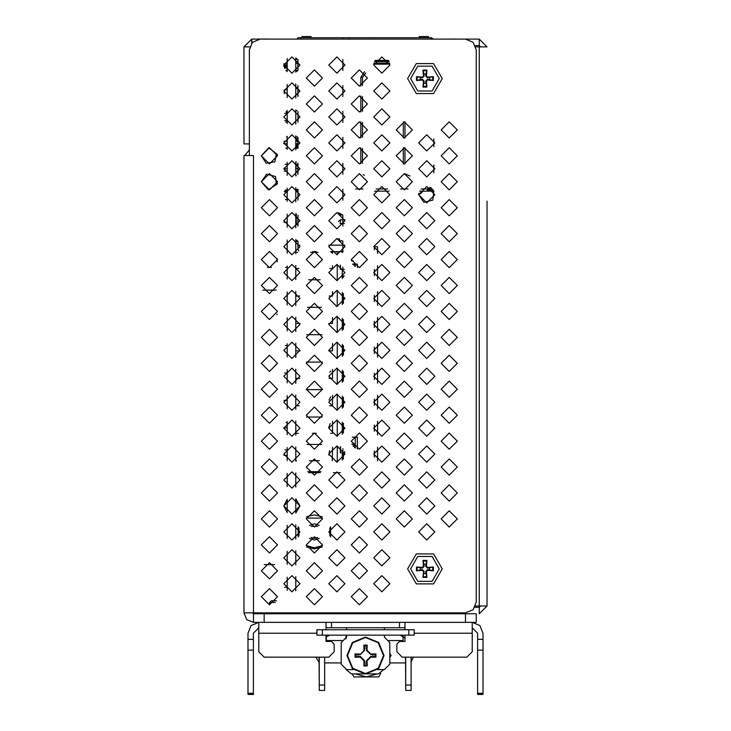 <?xml version="1.0" encoding="UTF-8"?>
<svg xmlns="http://www.w3.org/2000/svg" width="731" height="731" viewBox="0 0 731 731"><rect width="100%" height="100%" fill="white"/><g stroke="black" fill="none" stroke-linecap="round" stroke-linejoin="round"><path stroke-width="1.1" d="M287.155 89.465L284.231 90.004L284.231 93.586M296.722 141.302L296.722 140.014L297.846 139.932L296.722 139.612L297.846 139.475M285.373 66.457L285.373 68.065L285.373 66.192L284.03 66.622M285.373 65.379L284.03 65.379L285.373 65.379L285.373 65.918L285.373 65.379L284.03 65.379L284.03 65.918L284.03 63.771L284.03 65.379L285.922 65.379L285.922 63.771M285.355 66.731L283.984 66.731L285.373 66.622M264.165 622.383L264.165 613.738L253.438 613.738L253.438 622.383L476.265 622.383L476.265 613.738L465.455 613.738L465.455 622.383M243.935 155.557L249.335 155.557L249.335 49.927L252.497 42.288L260.145 39.127L465.455 39.127L473.094 42.288L476.265 49.927L476.265 602.07L473.094 609.709L465.455 612.87L243.935 612.87L243.935 155.557M487.065 201.08L487.065 605.962L475.534 605.962M487.065 451.785L487.065 605.962L479.289 613.738L479.289 607.251L474.94 607.251M244.702 155.557L249.335 149.974L249.335 143.943L243.935 143.943L243.935 46.903L249.764 46.903M475.826 46.903L487.065 46.903L479.289 39.127L251.711 39.127L251.711 43.166M384.415 629.729L384.415 627.783M346.585 627.783L346.585 629.729M414.203 633.192L472.208 633.192L472.208 651.769L472.208 622.383L479.856 625.553L483.017 633.192L483.017 639.342L477.617 639.342L477.617 694.45L483.017 694.45L483.017 639.342M404.947 622.383L404.947 629.729M247.983 693.555L253.383 693.555L253.383 694.45L247.983 694.45L247.983 633.192L251.144 625.553L258.792 622.383L258.792 651.769L264.193 657.169L328.758 657.169L334.158 651.769L334.158 644.203L331.463 641.498L326.053 641.498L326.053 635.138M326.053 629.729L326.053 622.383M253.383 693.555L253.383 633.192L258.792 627.783M408.812 635.138L414.203 635.138L414.203 629.729L316.925 629.729L316.925 635.138L408.812 635.138L408.812 629.729M316.925 635.138L316.952 629.729L316.925 635.138M276.455 600.772L271.256 600.772L269.593 602.426L275.185 602.426M377.607 253.52L377.607 246.74L374.363 246.74L374.363 249.783M340.527 265.307L340.271 269.328L340.271 265.179M351.839 444.174L354.489 444.174L354.489 447.6M344.548 451.502L344.548 452.818L340.271 452.818L340.271 446.723M344.31 269.328L340.527 269.328M365.463 637.542L378.21 642.777L383.528 655.497L378.283 668.244L365.564 673.553L352.817 668.317L347.508 655.597L352.744 642.851L365.463 637.542M442.228 78.564L433.574 93.541L416.286 93.541L407.642 78.564L416.286 63.597L433.574 63.597L442.228 78.564M442.228 568.892L433.574 583.868L416.286 583.868L407.642 568.892L416.286 553.924L433.574 553.924L442.228 568.892M410.612 568.892L417.776 556.492L432.094 556.492L439.249 568.892L432.094 581.291L417.776 581.291L410.612 568.892M410.612 78.564L417.776 66.165L432.094 66.165L439.249 78.564L432.094 90.964L417.776 90.964L410.612 78.564M328.758 505.953L336.863 497.848L344.968 505.953L336.863 514.048L328.758 505.953M261.332 467.045L269.437 458.94L277.542 467.045L269.437 475.15L261.332 467.045M300.012 65.059L291.907 73.164L283.802 65.059L291.907 56.954L300.012 65.059M344.968 65.059L336.863 73.164L328.758 65.059L336.863 56.954L344.968 65.059M389.925 65.059L381.82 73.164L373.715 65.059L381.82 56.954L389.925 65.059M277.542 518.919L269.437 527.024L261.332 518.919L269.437 510.814L277.542 518.919M277.542 492.977L269.437 501.082L261.332 492.977L269.437 484.872L277.542 492.977M277.542 467.045L269.437 475.15L261.332 467.045L269.437 458.94L277.542 467.045M277.542 441.113L269.437 449.218L261.332 441.113L269.437 433.008L277.542 441.113M277.542 415.181L269.437 423.286L261.332 415.181L269.437 407.076L277.542 415.181M277.542 389.239L269.437 397.344L261.332 389.239L269.437 381.134L277.542 389.239M277.542 363.307L269.437 371.412L261.332 363.307L269.437 355.202L277.542 363.307M277.542 337.375L269.437 345.48L261.332 337.375L269.437 329.27L277.542 337.375M277.542 311.443L269.437 319.548L261.332 311.443L269.437 303.338L277.542 311.443M277.542 285.501L269.437 293.606L261.332 285.501L269.437 277.396L277.542 285.501M277.542 259.569L269.437 267.674L261.332 259.569L269.437 251.464L277.542 259.569M277.542 233.637L269.437 241.742L261.332 233.637L269.437 225.532L277.542 233.637M277.542 207.695L269.437 215.8L261.332 207.695L269.437 199.6L277.542 207.695M277.542 181.763L269.437 189.868L261.332 181.763L269.437 173.658L277.542 181.763M277.542 155.831L269.437 163.936L261.332 155.831L269.437 147.726L277.542 155.831M306.28 78.025L314.385 69.92L322.49 78.025L314.385 86.13L306.28 78.025M306.28 103.957L314.385 95.852L322.49 103.957L314.385 112.062L306.28 103.957M351.236 78.025L359.341 69.92L367.446 78.025L359.341 86.13L351.236 78.025M351.236 103.957L359.341 95.852L367.446 103.957L359.341 112.062L351.236 103.957M283.802 90.991L291.907 82.886L300.012 90.991L291.907 99.096L283.802 90.991M283.802 116.933L291.907 108.828L300.012 116.933L291.907 125.038L283.802 116.933M328.758 90.991L336.863 82.886L344.968 90.991L336.863 99.096L328.758 90.991M328.758 116.933L336.863 108.828L344.968 116.933L336.863 125.038L328.758 116.933M373.715 90.991L381.82 82.886L389.925 90.991L381.82 99.096L373.715 90.991M373.715 116.933L381.82 108.828L389.925 116.933L381.82 125.038L373.715 116.933M261.332 544.851L269.437 536.746L277.542 544.851L269.437 552.956L261.332 544.851M277.542 596.715L269.437 604.82L261.332 596.715L269.437 588.61L277.542 596.715M277.542 570.783L269.437 578.888L261.332 570.783L269.437 562.678L277.542 570.783M277.542 544.851L269.437 552.956L261.332 544.851L269.437 536.746L277.542 544.851M322.49 596.715L314.385 604.82L306.28 596.715L314.385 588.61L322.49 596.715M322.49 570.783L314.385 578.888L306.28 570.783L314.385 562.678L322.49 570.783M322.49 544.851L314.385 552.956L306.28 544.851L314.385 536.746L322.49 544.851M367.446 596.715L359.341 604.82L351.236 596.715L359.341 588.61L367.446 596.715M367.446 570.783L359.341 578.888L351.236 570.783L359.341 562.678L367.446 570.783M367.446 544.851L359.341 552.956L351.236 544.851L359.341 536.746L367.446 544.851M300.012 583.749L291.907 591.854L283.802 583.749L291.907 575.644L300.012 583.749M300.012 557.817L291.907 565.922L283.802 557.817L291.907 549.712L300.012 557.817M344.968 583.749L336.863 591.854L328.758 583.749L336.863 575.644L344.968 583.749M344.968 557.817L336.863 565.922L328.758 557.817L336.863 549.712L344.968 557.817M389.925 583.749L381.82 591.854L373.715 583.749L381.82 575.644L389.925 583.749M389.925 557.817L381.82 565.922L373.715 557.817L381.82 549.712L389.925 557.817M373.715 583.749L381.82 575.644L389.925 583.749L381.82 591.854L373.715 583.749M418.662 531.885L426.767 523.78L434.872 531.885L426.767 539.99L418.662 531.885M418.662 505.953L426.767 497.848L434.872 505.953L426.767 514.048L418.662 505.953M418.662 480.011L426.767 471.906L434.872 480.011L426.767 488.116L418.662 480.011M418.662 454.079L426.767 445.974L434.872 454.079L426.767 462.184L418.662 454.079M418.662 428.147L426.767 420.042L434.872 428.147L426.767 436.252L418.662 428.147M418.662 402.205L426.767 394.11L434.872 402.205L426.767 410.31L418.662 402.205M418.662 376.273L426.767 368.168L434.872 376.273L426.767 384.378L418.662 376.273M418.662 350.341L426.767 342.236L434.872 350.341L426.767 358.446L418.662 350.341M418.662 324.409L426.767 316.304L434.872 324.409L426.767 332.514L418.662 324.409M418.662 298.467L426.767 290.362L434.872 298.467L426.767 306.572L418.662 298.467M418.662 272.535L426.767 264.43L434.872 272.535L426.767 280.64L418.662 272.535M418.662 246.603L426.767 238.498L434.872 246.603L426.767 254.708L418.662 246.603M418.662 220.671L426.767 212.566L434.872 220.671L426.767 228.776L418.662 220.671M351.236 570.783L359.341 562.678L367.446 570.783L359.341 578.888L351.236 570.783M351.236 544.851L359.341 536.746L367.446 544.851L359.341 552.956L351.236 544.851M351.236 518.919L359.341 510.814L367.446 518.919L359.341 527.024L351.236 518.919M441.14 518.919L449.245 510.814L457.35 518.919L449.245 527.024L441.14 518.919M441.14 492.977L449.245 484.872L457.35 492.977L449.245 501.082L441.14 492.977M441.14 467.045L449.245 458.94L457.35 467.045L449.245 475.15L441.14 467.045M441.14 441.113L449.245 433.008L457.35 441.113L449.245 449.218L441.14 441.113M441.14 415.181L449.245 407.076L457.35 415.181L449.245 423.286L441.14 415.181M441.14 389.239L449.245 381.134L457.35 389.239L449.245 397.344L441.14 389.239M441.14 363.307L449.245 355.202L457.35 363.307L449.245 371.412L441.14 363.307M441.14 337.375L449.245 329.27L457.35 337.375L449.245 345.48L441.14 337.375M441.14 311.443L449.245 303.338L457.35 311.443L449.245 319.548L441.14 311.443M441.14 285.501L449.245 277.396L457.35 285.501L449.245 293.606L441.14 285.501M441.14 259.569L449.245 251.464L457.35 259.569L449.245 267.674L441.14 259.569M441.14 233.637L449.245 225.532L457.35 233.637L449.245 241.742L441.14 233.637M441.14 207.695L449.245 199.6L457.35 207.695L449.245 215.8L441.14 207.695M441.14 181.763L449.245 173.658L457.35 181.763L449.245 189.868L441.14 181.763M441.14 155.831L449.245 147.726L457.35 155.831L449.245 163.936L441.14 155.831M300.012 531.885L291.907 539.99L283.802 531.885L291.907 523.78L300.012 531.885M300.012 505.953L291.907 514.048L283.802 505.953L291.907 497.848L300.012 505.953M300.012 480.011L291.907 488.116L283.802 480.011L291.907 471.906L300.012 480.011M300.012 454.079L291.907 462.184L283.802 454.079L291.907 445.974L300.012 454.079M300.012 428.147L291.907 436.252L283.802 428.147L291.907 420.042L300.012 428.147M300.012 402.205L291.907 410.31L283.802 402.205L291.907 394.11L300.012 402.205M300.012 376.273L291.907 384.378L283.802 376.273L291.907 368.168L300.012 376.273M300.012 350.341L291.907 358.446L283.802 350.341L291.907 342.236L300.012 350.341M300.012 324.409L291.907 332.514L283.802 324.409L291.907 316.304L300.012 324.409M300.012 298.467L291.907 306.572L283.802 298.467L291.907 290.362L300.012 298.467M300.012 272.535L291.907 280.64L283.802 272.535L291.907 264.43L300.012 272.535M300.012 246.603L291.907 254.708L283.802 246.603L291.907 238.498L300.012 246.603M300.012 220.671L291.907 228.776L283.802 220.671L291.907 212.566L300.012 220.671M300.012 194.729L291.907 202.834L283.802 194.729L291.907 186.624L300.012 194.729M300.012 168.797L291.907 176.902L283.802 168.797L291.907 160.692L300.012 168.797M300.012 142.865L291.907 150.97L283.802 142.865L291.907 134.76L300.012 142.865M344.968 531.885L336.863 539.99L328.758 531.885L336.863 523.78L344.968 531.885M344.968 505.953L336.863 514.048L328.758 505.953L336.863 497.848L344.968 505.953M344.968 480.011L336.863 488.116L328.758 480.011L336.863 471.906L344.968 480.011M344.968 454.079L336.863 462.184L328.758 454.079L336.863 445.974L344.968 454.079M344.968 428.147L336.863 436.252L328.758 428.147L336.863 420.042L344.968 428.147M344.968 402.205L336.863 410.31L328.758 402.205L336.863 394.11L344.968 402.205M344.968 376.273L336.863 384.378L328.758 376.273L336.863 368.168L344.968 376.273M344.968 350.341L336.863 358.446L328.758 350.341L336.863 342.236L344.968 350.341M344.968 324.409L336.863 332.514L328.758 324.409L336.863 316.304L344.968 324.409M344.968 298.467L336.863 306.572L328.758 298.467L336.863 290.362L344.968 298.467M344.968 272.535L336.863 280.64L328.758 272.535L336.863 264.43L344.968 272.535M344.968 246.603L336.863 254.708L328.758 246.603L336.863 238.498L344.968 246.603M344.968 220.671L336.863 228.776L328.758 220.671L336.863 212.566L344.968 220.671M344.968 194.729L336.863 202.834L328.758 194.729L336.863 186.624L344.968 194.729M344.968 168.797L336.863 176.902L328.758 168.797L336.863 160.692L344.968 168.797M344.968 142.865L336.863 150.97L328.758 142.865L336.863 134.76L344.968 142.865M389.925 531.885L381.82 539.99L373.715 531.885L381.82 523.78L389.925 531.885M389.925 505.953L381.82 514.048L373.715 505.953L381.82 497.848L389.925 505.953M389.925 480.011L381.82 488.116L373.715 480.011L381.82 471.906L389.925 480.011M389.925 454.079L381.82 462.184L373.715 454.079L381.82 445.974L389.925 454.079M389.925 428.147L381.82 436.252L373.715 428.147L381.82 420.042L389.925 428.147M389.925 402.205L381.82 410.31L373.715 402.205L381.82 394.11L389.925 402.205M389.925 376.273L381.82 384.378L373.715 376.273L381.82 368.168L389.925 376.273M389.925 350.341L381.82 358.446L373.715 350.341L381.82 342.236L389.925 350.341M389.925 324.409L381.82 332.514L373.715 324.409L381.82 316.304L389.925 324.409M389.925 298.467L381.82 306.572L373.715 298.467L381.82 290.362L389.925 298.467M389.925 272.535L381.82 280.64L373.715 272.535L381.82 264.43L389.925 272.535M389.925 246.603L381.82 254.708L373.715 246.603L381.82 238.498L389.925 246.603M389.925 220.671L381.82 228.776L373.715 220.671L381.82 212.566L389.925 220.671M389.925 194.729L381.82 202.834L373.715 194.729L381.82 186.624L389.925 194.729M389.925 168.797L381.82 176.902L373.715 168.797L381.82 160.692L389.925 168.797M389.925 142.865L381.82 150.97L373.715 142.865L381.82 134.76L389.925 142.865M434.872 531.885L426.767 539.99L418.662 531.885L426.767 523.78L434.872 531.885M434.872 505.953L426.767 514.048L418.662 505.953L426.767 497.848L434.872 505.953M434.872 480.011L426.767 488.116L418.662 480.011L426.767 471.906L434.872 480.011M434.872 454.079L426.767 462.184L418.662 454.079L426.767 445.974L434.872 454.079M434.872 428.147L426.767 436.252L418.662 428.147L426.767 420.042L434.872 428.147M434.872 402.205L426.767 410.31L418.662 402.205L426.767 394.11L434.872 402.205M434.872 376.273L426.767 384.378L418.662 376.273L426.767 368.168L434.872 376.273M434.872 350.341L426.767 358.446L418.662 350.341L426.767 342.236L434.872 350.341M434.872 324.409L426.767 332.514L418.662 324.409L426.767 316.304L434.872 324.409M434.872 298.467L426.767 306.572L418.662 298.467L426.767 290.362L434.872 298.467M434.872 272.535L426.767 280.64L418.662 272.535L426.767 264.43L434.872 272.535M434.872 246.603L426.767 254.708L418.662 246.603L426.767 238.498L434.872 246.603M434.872 220.671L426.767 228.776L418.662 220.671L426.767 212.566L434.872 220.671M434.872 194.729L426.767 202.834L418.662 194.729L426.767 186.624L434.872 194.729M434.872 168.797L426.767 176.902L418.662 168.797L426.767 160.692L434.872 168.797M434.872 142.865L426.767 150.97L418.662 142.865L426.767 134.76L434.872 142.865M322.49 518.919L314.385 527.024L306.28 518.919L314.385 510.814L322.49 518.919M322.49 492.977L314.385 501.082L306.28 492.977L314.385 484.872L322.49 492.977M322.49 467.045L314.385 475.15L306.28 467.045L314.385 458.94L322.49 467.045M322.49 441.113L314.385 449.218L306.28 441.113L314.385 433.008L322.49 441.113M322.49 415.181L314.385 423.286L306.28 415.181L314.385 407.076L322.49 415.181M322.49 389.239L314.385 397.344L306.28 389.239L314.385 381.134L322.49 389.239M322.49 363.307L314.385 371.412L306.28 363.307L314.385 355.202L322.49 363.307M322.49 337.375L314.385 345.48L306.28 337.375L314.385 329.27L322.49 337.375M322.49 311.443L314.385 319.548L306.28 311.443L314.385 303.338L322.49 311.443M322.49 285.501L314.385 293.606L306.28 285.501L314.385 277.396L322.49 285.501M322.49 259.569L314.385 267.674L306.28 259.569L314.385 251.464L322.49 259.569M322.49 233.637L314.385 241.742L306.28 233.637L314.385 225.532L322.49 233.637M322.49 207.695L314.385 215.8L306.28 207.695L314.385 199.6L322.49 207.695M322.49 181.763L314.385 189.868L306.28 181.763L314.385 173.658L322.49 181.763M322.49 155.831L314.385 163.936L306.28 155.831L314.385 147.726L322.49 155.831M322.49 129.899L314.385 138.004L306.28 129.899L314.385 121.794L322.49 129.899M367.446 518.919L359.341 527.024L351.236 518.919L359.341 510.814L367.446 518.919M367.446 492.977L359.341 501.082L351.236 492.977L359.341 484.872L367.446 492.977M367.446 467.045L359.341 475.15L351.236 467.045L359.341 458.94L367.446 467.045M367.446 441.113L359.341 449.218L351.236 441.113L359.341 433.008L367.446 441.113M367.446 415.181L359.341 423.286L351.236 415.181L359.341 407.076L367.446 415.181M367.446 389.239L359.341 397.344L351.236 389.239L359.341 381.134L367.446 389.239M367.446 363.307L359.341 371.412L351.236 363.307L359.341 355.202L367.446 363.307M367.446 337.375L359.341 345.48L351.236 337.375L359.341 329.27L367.446 337.375M367.446 311.443L359.341 319.548L351.236 311.443L359.341 303.338L367.446 311.443M367.446 285.501L359.341 293.606L351.236 285.501L359.341 277.396L367.446 285.501M367.446 259.569L359.341 267.674L351.236 259.569L359.341 251.464L367.446 259.569M367.446 233.637L359.341 241.742L351.236 233.637L359.341 225.532L367.446 233.637M367.446 207.695L359.341 215.8L351.236 207.695L359.341 199.6L367.446 207.695M367.446 181.763L359.341 189.868L351.236 181.763L359.341 173.658L367.446 181.763M367.446 155.831L359.341 163.936L351.236 155.831L359.341 147.726L367.446 155.831M367.446 129.899L359.341 138.004L351.236 129.899L359.341 121.794L367.446 129.899M412.403 518.919L404.298 527.024L396.193 518.919L404.298 510.814L412.403 518.919M412.403 492.977L404.298 501.082L396.193 492.977L404.298 484.872L412.403 492.977M412.403 467.045L404.298 475.15L396.193 467.045L404.298 458.94L412.403 467.045M412.403 441.113L404.298 449.218L396.193 441.113L404.298 433.008L412.403 441.113M412.403 415.181L404.298 423.286L396.193 415.181L404.298 407.076L412.403 415.181M412.403 389.239L404.298 397.344L396.193 389.239L404.298 381.134L412.403 389.239M412.403 363.307L404.298 371.412L396.193 363.307L404.298 355.202L412.403 363.307M412.403 337.375L404.298 345.48L396.193 337.375L404.298 329.27L412.403 337.375M412.403 311.443L404.298 319.548L396.193 311.443L404.298 303.338L412.403 311.443M412.403 285.501L404.298 293.606L396.193 285.501L404.298 277.396L412.403 285.501M412.403 259.569L404.298 267.674L396.193 259.569L404.298 251.464L412.403 259.569M412.403 233.637L404.298 241.742L396.193 233.637L404.298 225.532L412.403 233.637M412.403 207.695L404.298 215.8L396.193 207.695L404.298 199.6L412.403 207.695M412.403 181.763L404.298 189.868L396.193 181.763L404.298 173.658L412.403 181.763M412.403 155.831L404.298 163.936L396.193 155.831L404.298 147.726L412.403 155.831M412.403 129.899L404.298 138.004L396.193 129.899L404.298 121.794L412.403 129.899M457.35 518.919L449.245 527.024L441.14 518.919L449.245 510.814L457.35 518.919M457.35 492.977L449.245 501.082L441.14 492.977L449.245 484.872L457.35 492.977M457.35 467.045L449.245 475.15L441.14 467.045L449.245 458.94L457.35 467.045M457.35 441.113L449.245 449.218L441.14 441.113L449.245 433.008L457.35 441.113M457.35 415.181L449.245 423.286L441.14 415.181L449.245 407.076L457.35 415.181M457.35 389.239L449.245 397.344L441.14 389.239L449.245 381.134L457.35 389.239M457.35 363.307L449.245 371.412L441.14 363.307L449.245 355.202L457.35 363.307M457.35 337.375L449.245 345.48L441.14 337.375L449.245 329.27L457.35 337.375M457.35 311.443L449.245 319.548L441.14 311.443L449.245 303.338L457.35 311.443M457.35 285.501L449.245 293.606L441.14 285.501L449.245 277.396L457.35 285.501M457.35 259.569L449.245 267.674L441.14 259.569L449.245 251.464L457.35 259.569M457.35 233.637L449.245 241.742L441.14 233.637L449.245 225.532L457.35 233.637M457.35 207.695L449.245 215.8L441.14 207.695L449.245 199.6L457.35 207.695M457.35 181.763L449.245 189.868L441.14 181.763L449.245 173.658L457.35 181.763M457.35 155.831L449.245 163.936L441.14 155.831L449.245 147.726L457.35 155.831M457.35 129.899L449.245 138.004L441.14 129.899L449.245 121.794L457.35 129.899M365.509 674.073L352.406 668.646L346.978 655.552L352.406 642.448L365.463 637.021L352.388 642.476L346.987 655.57L352.424 668.655L365.518 674.073L378.713 668.554L384.04 655.579L378.64 642.467L365.509 637.021L378.594 642.43L384.04 655.497L378.631 668.627L365.509 674.073M433.894 190.983L432.834 200.111L423.898 202.313L418.662 194.729L418.79 193.322L420.389 193.843L423.094 191.147L433.09 191.147M295.799 498.834L300.012 505.953L295.799 513.061L295.799 498.834M261.332 155.831L268.77 147.753L277.433 154.515L276.236 154.515L274.883 161.825L266.157 163.241L261.332 155.831M261.332 181.763L266.632 174.161L275.596 176.5L276.236 184.011L277.223 184.011L268.295 189.786L261.332 181.763M253.438 622.383L246.712 619.596L243.935 612.87M284.167 171.182L287.155 171.182L284.167 171.182M295.799 171.182L297.846 171.182L295.799 171.182M285.154 164.32L287.155 164.32L285.154 164.32M295.799 164.32L297.846 164.32L295.799 164.32M283.856 143.733L287.155 143.733L283.856 143.733M295.799 143.733L297.846 143.733L295.799 143.733M286.451 136.871L287.155 136.871L286.451 136.871M295.799 136.871L297.371 136.871L295.799 136.871M284.743 120.716L287.155 120.716M283.957 141.302L287.155 141.302M295.799 141.302L297.846 141.302M283.802 168.751L287.155 168.751M295.799 168.751L297.846 168.751M277.314 183.645L277.424 183.134M285.775 148.165L287.155 148.165M295.799 148.165L297.846 148.165M295.799 175.614L296.302 175.614M297.965 189.521L295.799 189.521L297.846 189.219M286.287 113.424L284.606 113.424L287.155 113.424L284.606 113.424L286.287 113.424L284.606 113.424L286.287 113.424L286.287 111.532L287.155 111.532M297.846 174.316L297.846 163.278M297.846 148.375L297.846 137.346M297.846 96.51L297.846 85.481M297.846 68.047L297.846 59.54M295.799 88.405L297.846 88.67M430.943 39.072L430.632 37.701L428.494 37.701L428.494 36.568L428.494 37.701M432.816 189.521L432.816 190.06L427.58 190.06L427.416 189.521L430.066 189.521L427.416 189.521L430.066 189.521L427.416 189.521L430.066 189.521L430.066 187.364L431.738 188.324L430.66 190.06M430.066 189.521L430.066 187.364L430.066 189.521M295.799 63.359L297.846 63.359M297.846 189.521L295.799 189.521L297.846 189.521M433.894 190.873L430.111 191.147L433.894 191.147L432.816 191.147L433.894 191.147L432.816 191.147L433.894 191.147L432.816 191.147L432.816 190.06M433.894 142.143L433.894 140.197M433.894 139.383L433.894 142.947M433.894 145.972L433.894 139L433.894 145.972M432.478 39.072L430.632 38.78L431.738 38.78L430.632 38.78L431.738 38.78L430.632 38.78L430.632 37.701L433.748 39.072M431.71 37.701L431.71 38.78L430.632 39.054M428.494 36.568L419.311 36.568L419.311 37.701L417.949 37.701M297.965 37.811L296.649 39.072M296.494 58.379L296.494 59.312L297.581 59.312M349.29 37.701L349.29 39.072L349.29 37.701L430.632 37.701L349.29 37.701L349.29 39.072L349.29 37.701L349.29 39.072L349.29 37.701L349.29 39.072L349.29 37.701L349.29 39.072L349.29 37.701L349.29 39.072L349.29 37.701L349.29 39.072L349.29 37.701L297.965 37.701M388.444 60.39L375.195 60.39M433.894 164.941L433.894 172.653M430.632 38.78L430.632 37.701M364.486 71.766L360.876 77.413L360.876 85.984M433.894 146.721L433.894 139L433.894 146.721M295.799 68.065L297.965 68.038M284.386 68.065L287.155 68.065M295.799 162.081L296.439 162.081M421.056 188.982L427.544 188.982L430.139 187.364M404.718 173.676L409.99 176.007M403.366 121.849L403.366 137.949M403.366 147.781L403.366 163.881M363.161 174.618L364.303 175.358M360.876 96.008L360.876 111.916M360.876 121.94L360.876 137.857M360.876 147.872L360.876 163.79M297.581 191.147L295.799 191.147L297.581 191.147L297.965 190.06M284.642 191.147L287.155 191.147L284.642 191.147M297.965 191.686L295.799 191.686M287.155 191.686L284.405 191.686M285.282 190.06L287.155 190.06M295.799 190.06L297.581 190.06M295.799 191.147L297.965 191.147L295.799 191.147M427.544 188.982L427.425 190.91M374.546 191.147L389.084 191.147L374.546 191.147M432.789 189.311L432.524 190.06L432.816 189.338M419.503 191.147L427.58 191.147M311.086 37.701L311.086 36.55L311.086 37.701M311.086 36.55L301.903 36.55L301.903 37.701M321 471.723L307.769 471.723M332.541 447.226L332.194 460.704M287.155 455.303L283.902 455.303M319.438 460.704L309.341 460.704M296.576 460.704L295.799 460.704M330.211 423.514L328.776 427.672M287.155 427.854L283.811 427.854M329.626 450.442L328.822 455.102M322.27 417.045L306.499 417.045M287.155 400.405L284.012 400.405M295.799 433.255L298.202 433.255M312.384 433.255L316.386 433.255M330.576 433.255L332.541 433.255L332.541 421.284M321.75 444.494L307.02 444.494M287.155 449.903L284.971 449.903M287.155 422.454L286.141 422.454M287.155 372.956L284.514 372.956M295.799 378.366L299.737 378.366M329.032 378.366L332.541 378.366L332.541 369.42M295.799 405.815L299.171 405.815M329.599 405.815L332.541 405.815L332.541 395.352M297.965 241.34L295.799 241.34M331.161 252.359L332.541 252.359L332.541 253.456M332.541 265.682L332.541 268.569L329.791 268.569M318.095 252.359L310.675 252.359M297.608 252.359L295.799 252.359M277.524 259.048L276.894 259.213L277.223 261.808M322.481 389.605L306.289 389.605M330.686 396.96L329.023 400.149M287.155 345.516L285.401 345.516M330.677 371.046L329.809 372.289M320.16 279.809L308.619 279.809M322.408 362.156L306.362 362.156M332.541 343.488L332.541 350.917L328.776 350.917M295.799 350.917L299.993 350.917M322.042 334.707L306.737 334.707M328.813 323.467L332.541 323.467L332.541 317.546M295.799 323.467L299.957 323.467M342.263 251.656L342.263 252.643M342.263 269.328L342.263 278.575M342.263 292.427L342.263 304.516M342.263 318.369L342.263 330.449M342.263 344.301L342.263 356.381M342.263 370.233L342.263 382.313M342.263 396.165L342.263 408.254M342.263 422.107L342.263 434.187M342.263 452.818L342.263 460.119M332.541 291.614L332.541 296.018L329.142 296.018M276.894 314.613L277.104 314.056M295.799 268.569L298.979 268.569M295.799 296.018L299.637 296.018M321.329 307.258L307.44 307.258M337.238 251.656L337.238 254.699M337.238 264.439L337.238 280.631M337.238 290.371L337.238 306.563M337.238 316.313L337.238 332.504M337.238 342.245L337.238 358.437M337.238 368.177L337.238 384.369M337.238 394.11L337.238 410.301M337.238 420.051L337.238 436.243M337.238 445.983L337.238 462.175M296.722 148.165L296.722 143.733M296.448 138.515L297.846 138.515L295.799 138.963M295.799 144.418L296.722 144.418M296.722 140.014L296.859 139.475M296.311 148.165L296.311 144.418M296.859 94.738L297.846 94.738M296.101 164.32L296.101 168.751L295.799 164.457M296.101 171.182L296.101 172.004L297.846 172.004M284.03 66.192L285.373 66.192M287.155 65.379L285.922 65.379L287.155 65.379M283.993 66.722L283.82 64.52M286.424 68.065L286.424 65.406M285.254 63.771L283.911 63.771M295.799 57.95L295.799 72.168M295.799 83.882L295.799 98.1M295.799 109.814L295.799 124.042M295.799 135.756L295.799 149.974M295.799 161.688L295.799 175.906M295.799 187.62L295.799 201.838M295.799 213.562L295.799 227.78M295.799 239.494L295.799 253.712M295.799 265.426L295.799 279.644M295.799 291.358L295.799 305.585M295.799 317.3L295.799 331.518M295.799 343.232L295.799 357.45M295.799 369.164L295.799 383.382M295.799 395.096L295.799 409.323M295.799 421.038L295.799 435.256M295.799 446.97L295.799 461.188M295.799 472.902L295.799 487.12M295.799 524.776L295.799 538.994M295.799 550.708L295.799 564.926M295.799 576.64L295.799 590.858M287.155 590.319L287.155 577.188M287.155 564.378L287.155 551.256M287.155 538.445L287.155 525.324M287.155 512.513L287.155 499.383L283.802 505.953L287.155 512.513M287.155 486.581L287.155 473.45M287.155 460.64L287.155 447.518M287.155 434.707L287.155 421.577M287.155 408.775L287.155 395.645M287.155 382.834L287.155 369.712M287.155 356.902L287.155 343.78M287.155 330.969L287.155 317.839M287.155 305.037L287.155 291.907M287.155 279.096L287.155 265.974M287.155 253.164L287.155 240.042M287.155 227.231L287.155 214.101M287.155 201.299L287.155 188.169M287.155 175.358L287.155 162.236M287.155 149.426L287.155 136.304M287.155 123.493L287.155 110.363M287.155 97.561L287.155 84.43M287.155 71.62L287.155 58.498M296.338 213.881L296.338 224.645L297.965 224.645L297.965 226.062L297.965 215.279L297.965 226.062L297.965 224.645L296.338 224.645L296.338 213.881M297.965 247.873L297.965 241.212L297.965 248.96L298.787 250.897L297.965 248.96L298.787 250.897L297.965 248.96L297.965 241.212L297.965 247.818M295.799 110.637L297.024 110.637L295.799 110.637M297.965 200.12L297.965 189.338L297.965 200.12M340.061 223.54L342.812 223.567L342.812 219.93L342.812 223.595M340.372 223.567L340.372 219.784L342.812 219.784L340.372 219.784L342.812 219.784L342.812 223.567L342.812 217.728M344.84 245.177L342.812 245.177L342.812 251.656L330.531 251.656L343.204 251.647M340.061 214.896L342.574 214.914L338.508 212.73L340.372 214.914M316.148 251.656L312.621 251.656L316.148 251.656M297.965 137.474L297.965 148.256L297.965 137.474M297.965 163.406L297.965 174.188L297.965 163.406M297.965 224.106L297.965 215.279L297.965 224.106M342.812 219.784L344.922 219.784L342.812 219.784L342.812 215.161M346.046 37.701L342.812 37.701L342.812 39.072M342.812 226.181L342.812 223.567L344.429 223.567M338.49 238.809L340.372 240.855L342.574 240.855M340.372 219.784L338.49 221.52M297.965 59.668L297.965 70.45L297.965 59.668M297.965 85.6L297.965 96.382L297.965 85.6M297.965 111.541L297.965 122.324L297.965 111.541M338.48 238.964L339.568 238.964M344.219 275.943L343.351 275.943L343.351 277.396M352.589 264.055L357.395 264.055L357.395 267.436M352.26 437.165L357.395 437.165L357.395 448.98M343.351 293.606L343.351 303.338M343.351 319.548L343.351 329.27M343.351 345.48L343.351 355.202M343.351 371.412L343.351 381.134M343.351 397.344L343.351 407.076M343.351 423.286L343.351 433.008M343.351 452.818L343.351 458.94M340.399 472.719L333.327 472.719M320.178 472.719L308.601 472.719M295.799 240.389L297.115 240.389M264.165 613.738L465.455 613.738M253.438 612.87L253.438 155.557L249.335 155.557M252.579 612.87L253.438 613.738M322.453 545.628L314.385 547.821L306.316 545.628M298.961 535.887L298.961 527.883M306.316 518.133L322.453 518.133M329.818 527.883L329.818 535.887M306.572 547.007L314.385 548.899L322.197 547.007M330.604 537.038L330.604 526.731M322.197 516.762L314.385 514.862L306.572 516.762M298.166 526.731L298.166 537.038M285.382 199.545L287.155 199.545M264.229 564.57L274.637 564.57M267.363 267.4L271.512 267.4M285.638 267.4L287.155 267.4M454.837 39.072L461.882 39.072M373.331 39.072L390.793 39.072M371.896 39.072L373.331 39.017M269.858 39.072L285.136 39.072M266.897 39.072L269.858 39.017M266.422 39.072L266.897 39.017M265.344 39.072L266.422 39.017M264.503 39.072L265.015 39.017M259.807 39.072L264.503 39.017M452.599 39.072L454.837 39.017M451.402 39.072L452.599 39.017M450.799 39.072L451.402 39.017M257.111 39.127L473.889 39.127M487.065 203.785L487.065 449.081M243.935 46.903L251.711 39.127M480.587 46.903L479.289 45.605L479.289 39.127M479.289 607.251L480.587 605.962M479.289 45.605L475.36 45.605M414.559 612.87L414.559 613.738M429.581 567.868L429.581 569.924L433.428 570.82L433.428 566.964L427.461 568.124L425.707 566.361L425.963 564.25L423.907 564.25L423.011 560.403L423.459 566.415L424.163 566.361L422.408 568.124L416.442 566.964L422.454 567.42L423.459 566.415M433.428 566.964L427.407 567.42L426.411 566.415L426.858 560.403L425.963 564.25M420.288 567.868L420.288 569.924L416.442 570.82L422.454 570.372L422.408 569.668L424.163 571.423L423.011 577.389L423.459 571.368L422.454 570.372M423.907 573.543L425.963 573.543L426.858 577.389L426.411 571.368L425.707 571.423L427.461 569.668L429.581 569.924M433.428 570.82L427.407 570.372L426.411 571.368M423.907 564.25L424.163 566.361M425.963 573.543L425.707 571.423M420.288 569.924L422.408 569.668M429.581 77.541L429.581 79.597L433.428 80.492L433.428 76.636L427.461 77.797L425.707 76.033L425.963 73.922L423.907 73.922L423.011 70.075L423.459 76.088L424.163 76.033L422.408 77.797L416.442 76.636L422.454 77.093L423.459 76.088M433.428 76.636L427.407 77.093L426.411 76.088L426.858 70.075L425.963 73.922M420.288 77.541L420.288 79.597L416.442 80.492L422.454 80.044L422.408 79.341L424.163 81.095L423.011 87.062L423.459 81.04L422.454 80.044M423.907 83.215L425.963 83.215L426.858 87.062L426.411 81.04L425.707 81.095L427.461 79.341L429.581 79.597M433.428 80.492L427.407 80.044L426.411 81.04M423.907 73.922L424.163 76.033M425.963 83.215L425.707 81.095M420.288 79.597L422.408 79.341M404.947 627.783L326.053 627.783M472.208 651.769L466.807 657.169L411.124 657.169L411.124 685.048L405.723 685.048L405.714 690.448L405.504 657.169M399.537 627.783L399.537 622.383M331.463 622.383L331.463 627.783M472.208 627.783L477.617 633.192L477.617 639.342M483.017 650.142L477.617 650.142M247.983 650.142L253.383 650.142M466.807 657.169L402.242 657.169L396.842 651.769L396.842 644.203L399.537 641.498L404.947 641.498L404.947 635.138M319.273 657.169L319.264 690.448L319.054 657.169L264.193 657.169M377.598 669.596L384.415 669.596L389.815 664.196L389.815 642.576L384.415 637.176L384.415 635.138M346.585 635.138L346.585 637.176L341.185 642.576L341.185 664.196L346.585 669.596L353.429 669.596M326.337 640.539L326.337 636.564L326.337 641.498L326.346 640.539L342.117 640.539M403.064 641.498L403.073 636.025M346.019 635.138L346.001 638.857L346.001 635.138M404.947 637.889L400.232 635.138M400.095 635.138L404.947 638.145M329.992 635.138L326.053 636.838M319.264 690.448L324.665 690.448L324.674 657.169M405.723 657.169L405.723 685.048M411.124 685.048L411.114 690.448L405.714 690.448M368.269 673.872L378.43 673.872L383.711 669.596M351.41 673.872L346.119 669.578L351.401 673.872L368.26 673.872M405.504 662.898L389.815 662.898M341.185 662.898L324.674 662.898M413.335 657.169L411.124 661.847M316.075 657.489L319.054 662.323L316.075 657.489M360.301 654.044L355.111 653.889L358.016 654.437L358.026 656.703L360.255 656.447L364.65 660.815L363.864 665.968L367.245 665.959L367.063 660.769L370.763 657.05L375.944 657.206L373.02 656.657L373.02 654.4L370.781 654.647L366.386 650.279L367.181 645.135L363.81 645.144L364.001 650.325L360.246 654.684L358.016 654.437M373.02 654.4L375.935 653.834L370.754 654.017L367.026 650.316L367.181 645.135M358.026 656.703L355.12 657.26L360.31 657.078L364.029 660.778L363.864 665.968M364.413 663.054L366.67 663.044L367.245 665.959M366.633 648.05L364.367 648.05L363.81 645.144M366.67 663.044L366.414 660.815L370.791 656.42L373.02 656.657M364.367 648.05L364.623 650.279L360.246 654.684M389.815 653.304L391.048 655.424L389.815 657.571M380.778 673.333L378.722 676.906L366.35 676.943L377.342 673.872M353.968 676.979L352.159 673.872L353.95 676.979L366.35 676.943L355.229 673.872M317.665 537.44L314.385 538.327L311.114 537.44M311.114 526.329L317.665 526.329M309.524 538.363L314.385 539.99L319.246 538.363M319.246 525.397L314.385 523.78L309.524 525.397M377.607 265.618L377.607 279.461M377.607 291.55L377.607 305.394M377.607 317.482L377.607 331.326M377.607 343.415L377.607 357.267M377.607 369.356L377.607 383.199M377.607 395.288L377.607 409.132M377.607 421.22L377.607 435.064M377.607 447.153L377.607 461.005M355.248 448.103L355.248 437.165L355.248 448.103M355.248 266.568L355.248 264.055L355.248 266.568M373.715 246.74L374.363 246.74M355.248 444.174L354.489 444.174M353.265 444.174L353.265 446.477M353.265 260.684L351.309 260.684M353.265 264.055L353.265 264.933M433.894 191.147L432.816 191.147L433.894 191.147M362.494 85.49L362.494 77.413L365.719 73.027M362.494 77.413L360.876 77.413M373.76 64.173L389.87 64.173M355.659 188.982L363.024 188.982M376.109 188.982L387.531 188.982M400.606 188.982L407.98 188.982M297.965 70.368L295.799 70.368M287.155 70.368L285.784 70.368M374.537 61.505L389.102 61.505M373.952 63.094L389.678 63.094M374.829 60.965L388.81 60.965M295.799 71.309L297.078 71.309M286.223 70.834L287.155 70.834M295.799 70.834L297.59 70.834M362.494 163.296L362.494 148.366M362.494 137.364L362.494 122.433M362.494 111.423L362.494 96.492M404.992 163.908L404.992 147.753M404.992 137.967L404.992 121.821M284.514 191.412L287.155 191.412M295.799 191.412L297.965 191.412M430.111 190.06L430.111 191.147M296.722 140.69L297.846 140.617M284.743 66.731L284.743 68.065M297.965 245.177L297.965 247.334L297.965 245.177L299.893 245.177M342.812 59.549L342.812 70.569M342.812 85.481L342.812 96.501M342.812 111.423L342.812 122.442M342.812 137.355L342.812 148.375M342.812 163.287L342.812 174.307M342.812 189.219L342.812 200.239M300.66 39.072L300.66 37.701M342.812 241.093L342.812 245.177L328.886 245.177M479.289 605.962L479.289 46.903M423.094 561.079L426.776 561.079M426.858 560.403L423.011 560.403M417.118 570.737L417.118 567.055M416.442 566.964L416.442 570.82M426.776 576.713L423.094 576.713M423.011 577.389L426.858 577.389M432.752 567.055L432.752 570.737M423.459 571.368L424.163 571.423M427.407 570.372L427.461 569.668M422.454 567.42L422.408 568.124M427.407 567.42L427.461 568.124M426.411 566.415L425.707 566.361M423.094 70.752L426.776 70.752M426.858 70.075L423.011 70.075M417.118 80.41L417.118 76.728M416.442 76.636L416.442 80.492M426.776 86.386L423.094 86.386M423.011 87.062L426.858 87.062M432.752 76.728L432.752 80.41M423.459 81.04L424.163 81.095M427.407 80.044L427.461 79.341M422.454 77.093L422.408 77.797M427.407 77.093L427.461 77.797M426.411 76.088L425.707 76.033M316.925 633.192L258.792 633.192M483.017 693.262L477.617 693.262M247.983 639.342L253.383 639.342M247.983 693.262L253.383 693.262M403.064 640.539L388.883 640.539M319.273 685.048L324.674 685.048M322.362 629.729L322.362 635.138M375.944 657.206L375.935 653.834M355.111 653.889L355.12 657.26M356.143 657.169L356.134 653.98M367.145 664.936L363.965 664.945M374.912 653.934L374.921 657.114M363.91 646.158L367.09 646.149M364.029 660.778L364.65 660.815M367.063 660.769L366.414 660.815M370.763 657.05L370.791 656.42M370.754 654.017L370.781 654.647M367.026 650.316L366.386 650.279M364.001 650.325L364.623 650.279M360.31 657.078L360.255 656.447M374.363 269.364L374.363 275.715M374.363 295.297L374.363 301.647M374.363 321.229L374.363 327.579M374.363 347.161L374.363 353.521M374.363 373.102L374.363 379.453M374.363 399.035L374.363 405.385M374.363 424.967L374.363 431.317M374.363 450.899L374.363 457.259M342.839 448.606L342.839 452.818M340.527 446.851L340.527 452.818M354.489 264.055L354.489 266.057M342.839 267.062L342.839 269.328M418.79 193.322L420.389 193.843L423.094 191.147M419.347 193.633L420.389 193.843L419.347 193.633M284.03 65.379L284.03 63.771M285.711 122.15L287.155 122.15L285.711 122.15M294.721 613.738L294.721 612.87M260.684 613.738L260.684 612.87M333.893 613.738L333.893 612.87M299.856 613.738L299.856 612.87M397.107 613.738L397.107 612.87M287.155 222.233L283.957 222.233M287.155 587.267L284.606 587.267M276.108 290.097L262.758 290.097M483.017 693.555L477.617 693.555M414.203 629.729L414.203 635.138M269.593 604.82L269.593 602.426"/></g></svg>
